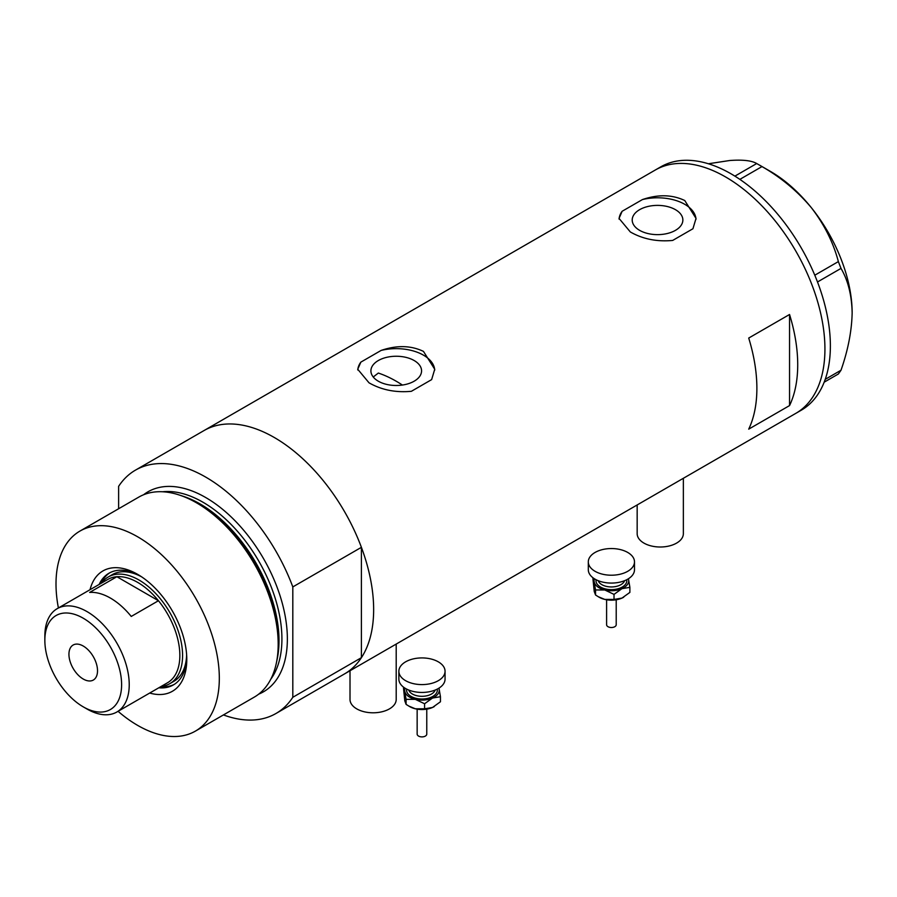 <?xml version="1.0" encoding="UTF-8"?>
<svg xmlns="http://www.w3.org/2000/svg" width="897" height="897" viewBox="0 0 897 897"><rect width="100%" height="100%" fill="white"/><g stroke="black" fill="none" stroke-linecap="round" stroke-linejoin="round"><path stroke-width="1.35" d="M683.357 478.28L683.357 533.681A23.098 13.332 180 0 1 669.095 545.993A23.098 13.332 180 0 1 643.934 543.1A23.098 13.332 180 0 1 637.162 533.681L637.162 504.955M396.205 644.068L396.205 699.458A23.098 13.332 180 0 1 381.943 711.781A23.098 13.332 180 0 1 356.771 708.888A23.098 13.332 180 0 1 350.009 699.458L350.009 670.743M402.405 385.048A123.181 71.121 60 0 0 396.239 381.236A123.181 71.121 60 0 0 378.332 373.051L373.242 376.998M414.145 360.527A25.329 14.621 -0 0 0 386.551 357.365A25.329 14.621 -0 0 0 370.91 370.865A25.329 14.621 -0 0 0 378.332 381.214A25.329 14.621 -0 0 0 405.937 384.376A25.329 14.621 -0 0 0 421.568 370.865A25.329 14.621 -0 0 0 414.145 360.527M675.452 209.674A25.329 14.621 -0 0 0 647.847 206.501A25.329 14.621 -0 0 0 632.206 220.012A25.329 14.621 -0 0 0 639.628 230.35A25.329 14.621 -0 0 0 667.233 233.523A25.329 14.621 -0 0 0 682.864 220.012A25.329 14.621 -0 0 0 675.452 209.674M630.322 231.953C642.801 239.084 656.929 241.91 672.672 240.441L692.933 228.746L696.027 218.408L684.759 200.524C672.212 194.548 658.095 194.223 642.398 199.583L622.148 211.266L619.042 218.408L630.322 231.953M369.026 382.817C381.505 389.937 395.622 392.774 411.375 391.305L431.636 379.61L434.731 369.272L423.462 351.389C410.916 345.401 396.788 345.087 381.102 350.435L360.852 362.13L357.746 369.272L369.026 382.817M748.715 429.147L789.551 405.579A140.504 81.122 -120 0 0 789.551 314.488L748.715 338.057A140.504 81.122 60 0 1 748.715 429.147M135.458 470.14A140.504 81.122 -120 0 1 205.716 477.103A140.504 81.122 -120 0 1 292.814 586.918L361.401 547.327A140.504 81.122 -120 0 0 274.303 437.501A140.504 81.122 60 0 1 366.088 561.309A140.504 81.122 60 0 1 344.549 673.894A140.504 81.122 -120 0 0 361.401 657.68L292.814 697.283A140.504 81.122 -120 0 1 275.962 713.496L795.83 413.349A140.504 81.122 -120 0 0 824.926 349.034A140.504 81.122 -120 0 0 763.605 207.633A140.504 81.122 -120 0 0 655.337 169.993A140.504 81.122 60 0 1 725.583 176.956A140.504 81.122 60 0 1 817.369 300.764A140.504 81.122 60 0 1 795.83 413.349L801.279 410.198A140.504 81.122 -120 0 0 830.375 345.883A140.504 81.122 -120 0 0 769.043 204.494A140.504 81.122 -120 0 0 660.775 166.853L204.056 430.538A140.504 81.122 60 0 1 274.303 437.501A140.504 81.122 -120 0 0 204.056 430.538L135.458 470.14A140.504 81.122 -120 0 0 118.617 486.353L118.617 508.756M789.551 405.579L789.551 314.488M434.709 370.147A38.493 22.223 -0 0 0 381.102 350.435M360.852 362.13A38.493 22.223 -0 0 0 357.78 369.979M696.005 219.283A38.493 22.223 -0 0 0 642.398 199.583M622.148 211.266A38.493 22.223 -0 0 0 619.076 219.126M825.229 379.341L841.005 370.237L838.37 373.993L824.186 382.178M708.395 163.759L729.665 160.518C742.626 159.543 751.641 160.552 756.709 163.534L761.99 166.584C780.928 177.393 797.377 191.083 811.325 207.655C824.287 224.474 833.302 242.459 838.37 261.599L841.005 268.405C848.046 280.436 851.758 295.259 852.15 312.885C851.746 331.027 848.035 350.144 841.005 370.237M734.901 176.126L756.709 163.534M761.99 166.584L739.857 179.366M814.79 275.211L838.37 261.599M841.005 268.405L817.503 281.972M759.389 165.037L770.501 171.45A115.478 66.67 60 0 1 811.325 207.655A115.478 66.67 60 0 1 852.15 312.885M90.036 589.71A69.484 40.118 60 0 1 137.667 574.372L137.667 574.372A69.484 40.118 60 0 1 186.789 659.463A69.484 40.118 60 0 1 149.698 693.056M139.472 575.448A64.472 37.226 -120 0 0 108.963 573.228A64.472 37.226 -120 0 0 99.152 584.44M141.636 576.849A61.59 35.555 -120 0 0 112.316 574.618L108.234 576.984A61.59 35.555 60 0 1 139.024 580.034A61.59 35.555 60 0 1 179.265 634.302A61.59 35.555 60 0 1 169.825 683.66A61.59 35.555 60 0 1 161.225 686.396M109.927 572.701A64.472 37.226 -120 0 0 101.058 583.342M179.333 495.021L181.923 495.873A113.056 65.268 60 0 1 198.764 503.52A113.056 65.268 60 0 1 276.915 660.394L276.354 663.062A115.478 66.67 -120 0 0 196.533 502.836A115.478 66.67 -120 0 0 179.333 495.021A115.478 66.67 -120 0 0 138.788 497.106L79.923 531.091A115.478 66.67 -120 0 0 58.395 607.975M118.056 711.31A115.478 66.67 -120 0 0 137.667 725.393A115.478 66.67 -120 0 0 195.4 731.111L254.266 697.126A115.478 66.67 -120 0 0 276.354 663.062M195.4 731.111A115.478 66.67 -120 0 0 213.105 638.574A115.478 66.67 -120 0 0 137.667 536.81A115.478 66.67 -120 0 0 79.923 531.091M361.401 547.327L361.401 657.68M223.431 714.931A140.504 81.122 -120 0 0 275.962 713.496M292.814 586.918L292.814 697.283M158.814 687.786A64.472 37.226 -120 0 0 173.446 684.893A64.472 37.226 -120 0 0 186.767 657.366M160.72 686.687A64.472 37.226 -120 0 0 174.377 684.321M169.825 683.66L173.906 681.294A61.59 35.555 -120 0 0 186.632 654.788M87.043 709.045L83.23 706.847A54.28 31.339 -120 0 0 121.611 684.691A54.28 31.339 -120 0 0 83.23 618.212A54.28 31.339 -120 0 0 44.85 640.38A54.28 31.339 -120 0 0 83.23 706.847L87.043 709.045A59.662 34.445 60 0 0 116.868 712.005L167.492 682.774A59.662 34.445 -120 0 0 158.455 600.721A59.662 34.445 -120 0 0 137.667 582.388A59.662 34.445 -120 0 0 116.868 576.715A59.662 34.445 -120 0 0 107.831 579.428L57.206 608.659A59.662 34.445 60 0 1 87.043 611.619A59.662 34.445 60 0 1 126.017 664.195A59.662 34.445 60 0 1 116.868 712.005M83.23 646.031A20.205 11.672 -120 0 0 73.128 645.033A20.205 11.672 -120 0 0 70.022 661.224A20.205 11.672 -120 0 0 83.23 679.029A20.205 11.672 -120 0 0 93.333 680.038A20.205 11.672 -120 0 0 96.428 663.836A20.205 11.672 -120 0 0 83.23 646.031M131.242 616.441L158.455 600.721L116.868 576.715L89.655 592.424A59.662 34.445 -120 0 1 110.443 598.097A59.662 34.445 -120 0 1 131.242 616.441M101.552 583.061A61.59 35.555 60 0 1 108.234 576.984M44.85 640.38L44.85 635.973A59.662 34.445 60 0 1 57.206 608.659M616.217 599.779L616.217 624.738A4.81 2.781 180 0 1 609.568 627.306A4.81 2.781 180 0 1 606.596 624.738L606.596 599.779M634.493 561.881L634.493 569.741A23.098 13.332 180 0 1 602.571 582.063A23.098 13.332 180 0 1 588.309 569.741L588.309 561.881A23.098 13.332 180 0 1 620.231 549.558A23.098 13.332 180 0 1 634.493 561.881A23.098 13.332 180 0 1 602.571 574.203A23.098 13.332 180 0 1 588.309 561.881M628.382 578.778A17.323 10.002 180 0 1 628.573 579.428A17.323 10.002 180 0 1 621.957 588.667L629.885 587.344L628.416 578.756M593.377 578.083L595.541 589.968L604.78 589.979A17.323 10.002 180 0 1 594.229 582.052A17.323 10.002 180 0 1 594.419 578.778M604.78 589.979A17.323 10.002 -0 0 0 621.957 588.667L614.019 594.375L604.78 589.979M623.707 597.211A17.323 10.002 180 0 1 623.65 597.245A17.323 10.002 180 0 1 621.957 598.097A17.323 10.002 180 0 1 604.78 599.409A17.323 10.002 180 0 1 599.151 597.245L595.541 595.014L594.229 591.482L592.917 578.509M629.885 587.344L629.885 592.401L621.957 598.097L614.019 599.431L604.78 599.409L598.142 596.662M595.541 595.014L595.541 589.968M614.019 599.431L614.019 594.375M426.77 709.146L426.77 734.116A4.81 2.781 180 0 1 420.121 736.684A4.81 2.781 180 0 1 417.15 734.116L417.15 709.146M445.058 671.259L445.058 679.119A23.098 13.332 180 0 1 413.136 691.43A23.098 13.332 180 0 1 398.862 679.119L398.862 671.259A23.098 13.332 180 0 1 430.795 658.936A23.098 13.332 180 0 1 445.058 671.259A23.098 13.332 180 0 1 413.136 683.581A23.098 13.332 180 0 1 398.862 671.259M438.947 688.145A17.323 10.002 180 0 1 439.138 688.806A17.323 10.002 180 0 1 432.511 698.045L440.449 696.711L438.969 688.134M403.942 687.45L406.094 699.335L415.345 699.357A17.323 10.002 180 0 1 404.794 691.419A17.323 10.002 180 0 1 404.973 688.145M415.345 699.357A17.323 10.002 -0 0 0 432.511 698.045L424.584 703.753L415.345 699.357M434.271 706.578A17.323 10.002 180 0 1 434.215 706.612A17.323 10.002 180 0 1 432.511 707.475A17.323 10.002 180 0 1 415.345 708.787A17.323 10.002 180 0 1 409.716 706.612L406.094 704.392L404.794 700.849L403.482 687.887M440.449 696.711L440.449 701.768L432.511 707.475L424.584 708.798L415.345 708.787L408.707 706.029M406.094 704.392L406.094 699.335M424.584 708.798L424.584 703.753M182.696 496.131A111.632 64.449 60 0 1 200.076 503.923A111.632 64.449 60 0 1 277.072 659.598M143.565 494.774A115.478 66.67 60 0 1 205.716 497.532A115.478 66.67 60 0 1 282.331 603.468A115.478 66.67 60 0 1 258.672 694.155M270.782 679.208A111.632 64.449 -120 0 0 271.623 588.006A111.632 64.449 -120 0 0 202.991 502.242A111.632 64.449 -120 0 0 162.559 491.769M598.187 580.673A13.477 7.781 -0 0 0 606.249 586.358A13.477 7.781 -0 0 0 624.615 580.673M626.7 579.731A15.395 8.892 180 0 1 605.52 588.959A15.395 8.892 180 0 1 596.101 579.731M408.74 690.051A13.477 7.781 -0 0 0 416.813 695.724A13.477 7.781 -0 0 0 435.18 690.051M437.254 689.098A15.395 8.892 180 0 1 416.073 698.326A15.395 8.892 180 0 1 406.666 689.098M616.149 599.79L606.652 599.79M426.703 709.157L417.217 709.157"/></g></svg>
